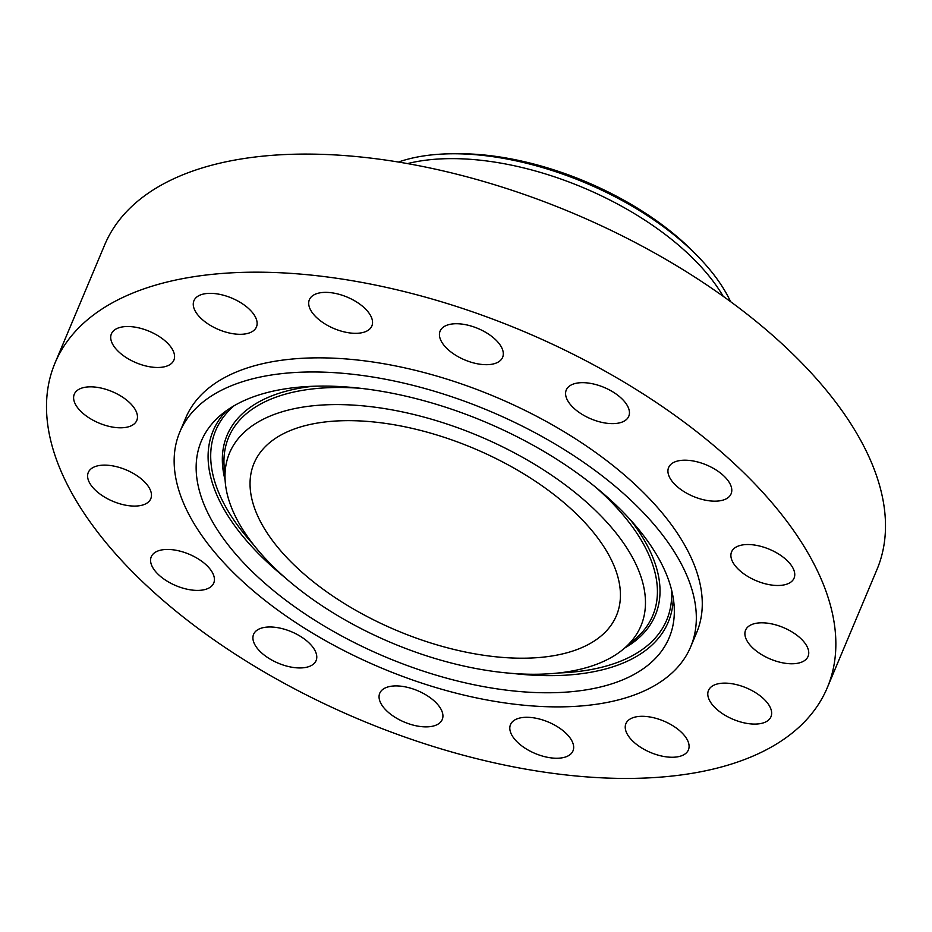 <?xml version="1.0" encoding="UTF-8"?>
<svg xmlns="http://www.w3.org/2000/svg" width="932" height="932" viewBox="0 0 932 932"><rect width="100%" height="100%" fill="white"/><g stroke="black" fill="none" stroke-linecap="round" stroke-linejoin="round"><path stroke-width="1.4" d="M645.468 750.097A33.902 17.056 -157.2 0 0 688.41 749.911A33.902 17.056 -157.2 0 0 668.873 723.465A33.902 17.056 -157.2 0 0 625.92 723.64A33.902 17.056 -157.2 0 0 645.468 750.097M73.943 333.004A418.876 210.702 -157.2 0 0 55.035 362.979A418.876 210.702 -157.2 0 0 327.668 705.349A418.876 210.702 -157.2 0 0 808.417 717.605A418.876 210.702 -157.2 0 0 827.325 687.618A418.876 210.702 -157.2 0 0 554.691 345.259A418.876 210.702 -157.2 0 0 73.943 333.004M827.325 687.618L876.965 569.534A418.876 210.702 -157.2 0 0 604.332 227.163A418.876 210.702 -157.2 0 0 123.583 214.908A418.876 210.702 -157.2 0 0 104.675 244.895L55.035 362.979M723.174 296.294A206.217 103.732 -157.2 0 0 407.505 163.601M730.606 301.677A206.217 103.732 -157.2 0 0 699.349 257.931A206.217 103.732 -157.2 0 0 507.194 159.046A206.217 103.732 -157.2 0 0 451.577 153.78A206.217 103.732 -157.2 0 0 398.453 162.052M699.349 257.931L695.587 254.028A198.574 99.887 -157.2 0 0 510.55 158.801A198.574 99.887 -157.2 0 0 456.995 153.733L451.577 153.78M607.559 629.671A196.547 98.862 -157.2 0 0 616.425 615.598A196.547 98.862 -157.2 0 0 488.508 454.944A196.547 98.862 -157.2 0 0 262.917 449.201A196.547 98.862 -157.2 0 0 254.052 463.262A196.547 98.862 -157.2 0 0 381.98 623.916A196.547 98.862 -157.2 0 0 607.559 629.671M192.295 412.224A277.095 139.381 -157.2 0 0 179.794 432.052A277.095 139.381 -157.2 0 0 360.148 658.54A277.095 139.381 -157.2 0 0 678.181 666.648A277.095 139.381 -157.2 0 0 690.682 646.808A277.095 139.381 -157.2 0 0 510.34 420.32A277.095 139.381 -157.2 0 0 192.295 412.224M690.682 646.808L696.623 632.688A277.095 139.381 -157.2 0 0 516.27 406.189A277.095 139.381 -157.2 0 0 198.236 398.092A277.095 139.381 -157.2 0 0 185.736 417.92L179.794 432.052M740.276 721.869A33.902 17.056 -157.2 0 0 770.962 716.743A33.902 17.056 -157.2 0 0 739.158 685.346A33.902 17.056 -157.2 0 0 708.471 690.472A33.902 17.056 -157.2 0 0 740.276 721.869M789.555 663.712A33.902 17.056 -157.2 0 0 808.067 656.419A33.902 17.056 -157.2 0 0 797.011 635.333A33.902 17.056 -157.2 0 0 764.077 622.867A33.902 17.056 -157.2 0 0 745.577 630.149A33.902 17.056 -157.2 0 0 756.633 651.235A33.902 17.056 -157.2 0 0 789.555 663.712M785.804 584.481A33.902 17.056 -157.2 0 0 794.076 578.143A33.902 17.056 -157.2 0 0 777.801 553.526A33.902 17.056 -157.2 0 0 739.845 545.535A33.902 17.056 -157.2 0 0 731.573 551.872A33.902 17.056 -157.2 0 0 747.848 576.489A33.902 17.056 -157.2 0 0 785.804 584.481M729.581 496.243A33.902 17.056 -157.2 0 0 731.107 493.809A33.902 17.056 -157.2 0 0 709.042 466.105A33.902 17.056 -157.2 0 0 670.143 465.115A33.902 17.056 -157.2 0 0 668.617 467.538A33.902 17.056 -157.2 0 0 690.67 495.253A33.902 17.056 -157.2 0 0 729.581 496.243M629.449 412.422A33.902 17.056 -157.2 0 0 600.558 386.046A33.902 17.056 -157.2 0 0 566.26 390.007A33.902 17.056 -157.2 0 0 565.584 393.863A33.902 17.056 -157.2 0 0 594.476 420.25A33.902 17.056 -157.2 0 0 628.762 416.278A33.902 17.056 -157.2 0 0 629.449 412.422M500.659 345.795A33.902 17.056 -157.2 0 0 468.144 325.245A33.902 17.056 -157.2 0 0 440.114 331.081A33.902 17.056 -157.2 0 0 442.083 342.627A33.902 17.056 -157.2 0 0 474.586 363.177A33.902 17.056 -157.2 0 0 502.616 357.352A33.902 17.056 -157.2 0 0 500.659 345.795M362.804 306.5A33.902 17.056 -157.2 0 0 331.268 292.73A33.902 17.056 -157.2 0 0 309.377 299.708A33.902 17.056 -157.2 0 0 318.441 319.198A33.902 17.056 -157.2 0 0 349.978 332.957A33.902 17.056 -157.2 0 0 371.868 325.979A33.902 17.056 -157.2 0 0 362.804 306.5M236.891 300.5A33.902 17.056 -157.2 0 0 193.949 300.687A33.902 17.056 -157.2 0 0 213.486 327.144A33.902 17.056 -157.2 0 0 256.44 326.957A33.902 17.056 -157.2 0 0 236.891 300.5M142.083 328.74A33.902 17.056 -157.2 0 0 111.397 333.866A33.902 17.056 -157.2 0 0 143.202 365.262A33.902 17.056 -157.2 0 0 173.888 360.136A33.902 17.056 -157.2 0 0 142.083 328.74M92.804 386.897A33.902 17.056 -157.2 0 0 74.292 394.189A33.902 17.056 -157.2 0 0 85.348 415.276A33.902 17.056 -157.2 0 0 118.282 427.741A33.902 17.056 -157.2 0 0 136.783 420.46A33.902 17.056 -157.2 0 0 125.727 399.374A33.902 17.056 -157.2 0 0 92.804 386.897M96.555 466.128A33.902 17.056 -157.2 0 0 88.284 472.466A33.902 17.056 -157.2 0 0 104.559 497.082A33.902 17.056 -157.2 0 0 142.514 505.074A33.902 17.056 -157.2 0 0 150.786 498.737A33.902 17.056 -157.2 0 0 134.511 474.12A33.902 17.056 -157.2 0 0 96.555 466.128M152.778 554.365A33.902 17.056 -157.2 0 0 151.252 556.788A33.902 17.056 -157.2 0 0 173.317 584.492A33.902 17.056 -157.2 0 0 212.216 585.494A33.902 17.056 -157.2 0 0 213.743 583.059A33.902 17.056 -157.2 0 0 191.689 555.356A33.902 17.056 -157.2 0 0 152.778 554.365M252.91 638.175A33.902 17.056 -157.2 0 0 281.802 664.563A33.902 17.056 -157.2 0 0 316.099 660.59A33.902 17.056 -157.2 0 0 316.775 656.734A33.902 17.056 -157.2 0 0 287.883 630.358A33.902 17.056 -157.2 0 0 253.597 634.319A33.902 17.056 -157.2 0 0 252.91 638.175M381.701 704.813A33.902 17.056 -157.2 0 0 414.216 725.364A33.902 17.056 -157.2 0 0 442.246 719.527A33.902 17.056 -157.2 0 0 440.277 707.982A33.902 17.056 -157.2 0 0 407.773 687.42A33.902 17.056 -157.2 0 0 379.743 693.257A33.902 17.056 -157.2 0 0 381.701 704.813M519.555 744.109A33.902 17.056 -157.2 0 0 551.092 757.879A33.902 17.056 -157.2 0 0 572.982 750.901A33.902 17.056 -157.2 0 0 563.918 731.41A33.902 17.056 -157.2 0 0 532.382 717.652A33.902 17.056 -157.2 0 0 510.491 724.63A33.902 17.056 -157.2 0 0 519.555 744.109M388.749 392.582A253.749 127.637 -157.2 0 0 220.791 415.078A253.749 127.637 -157.2 0 0 245.524 564.85A253.749 127.637 -157.2 0 0 481.728 686.278A253.749 127.637 -157.2 0 0 674.127 605.649A253.749 127.637 -157.2 0 0 388.749 392.582M476.124 668.559A223.121 112.236 -157.2 0 0 623.811 648.777A223.121 112.236 -157.2 0 0 602.06 517.085A223.121 112.236 -157.2 0 0 394.364 410.301A223.121 112.236 -157.2 0 0 225.183 481.215A223.121 112.236 -157.2 0 0 476.124 668.559M253.551 544.742A244.615 123.047 22.8 0 1 234.025 405.793M284.877 577.49A246.84 124.166 22.8 0 1 226.779 410.441M671.506 589.688A244.615 123.047 22.8 0 1 558.571 672.962M673.254 598.123A246.84 124.166 22.8 0 1 513.252 673.487M624.755 647.973A232.254 116.826 -157.2 0 0 630.114 519.52M313.129 386.267A232.254 116.826 -157.2 0 0 225.09 479.968M595.56 487.121A230.029 115.708 22.8 0 1 635.088 639.201L623.811 648.777M225.183 481.215L224.134 466.454A230.029 115.708 22.8 0 1 360.439 388.295"/></g></svg>
